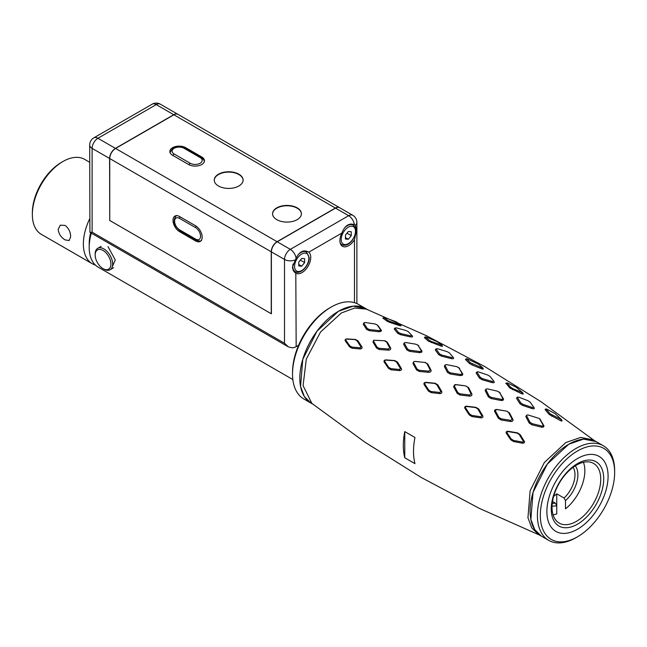 <?xml version="1.0" encoding="UTF-8"?>
<svg xmlns="http://www.w3.org/2000/svg" width="647" height="647" viewBox="0 0 647 647"><rect width="100%" height="100%" fill="white"/><g stroke="black" fill="none" stroke-linecap="round" stroke-linejoin="round"><path stroke-width="0.97" d="M107.96 246.596L115.255 259.916L111.696 268.141M91.332 233.13A43.284 24.99 120 0 0 98.158 267.146L292.848 379.554M577.48 458.553A43.284 24.99 120 0 0 549.206 496.702A43.284 24.99 120 0 0 555.838 531.389A43.284 24.99 120 0 0 577.48 529.246A43.284 24.99 120 0 0 605.762 491.097A43.284 24.99 120 0 0 599.122 456.41A43.284 24.99 120 0 0 577.48 458.553A43.284 24.99 -60 0 1 599.122 456.41A43.284 24.99 -60 0 1 605.762 491.097A43.284 24.99 -60 0 1 577.48 529.246A43.284 24.99 -60 0 1 555.838 531.389A43.284 24.99 -60 0 1 549.206 496.702A43.284 24.99 -60 0 1 577.48 458.553M577.48 463.608A37.105 21.424 -60 0 1 603.716 478.756A37.105 21.424 -60 0 1 577.48 524.191A37.105 21.424 -60 0 1 551.244 509.043A37.105 21.424 -60 0 1 577.48 463.608M576.388 521.377A34.42 19.871 120 0 0 598.879 491.041A34.42 19.871 120 0 0 593.598 463.454A34.42 19.871 120 0 0 576.388 465.161A34.42 19.871 120 0 0 553.897 495.497A34.42 19.871 120 0 0 559.178 523.083A34.42 19.871 120 0 0 576.388 521.377M367.536 309.614L365.749 308.587L353.222 306.152L338.438 311.288A54.623 31.541 120 0 1 365.749 308.587L358.462 304.373A54.623 31.541 120 0 0 331.151 307.082L329.695 307.923A52.561 30.344 120 0 0 292.525 372.3L292.525 373.982A54.623 31.541 120 0 0 303.839 398.989L312.913 404.229M329.695 307.923L331.151 307.082A54.623 31.541 120 0 0 292.525 373.982M576.024 537.657L577.48 536.816A52.561 30.344 -60 0 1 540.318 515.36A52.561 30.344 -60 0 1 577.48 450.983A52.561 30.344 -60 0 1 614.65 472.439A52.561 30.344 -60 0 1 577.48 536.816L576.024 537.657A54.623 31.541 -60 0 1 548.713 540.366A54.623 31.541 -60 0 1 540.342 496.597A54.623 31.541 -60 0 1 576.024 448.46A54.623 31.541 -60 0 1 603.336 445.751A54.623 31.541 -60 0 1 614.65 470.757L614.65 472.439M568.737 444.246A54.623 31.541 120 0 0 533.047 492.383A54.623 31.541 120 0 0 541.426 536.161L534.673 529.537L530.855 519.42L533.047 492.383L547.281 464.158L568.737 444.246L583.521 439.111L596.049 441.545A54.623 31.541 120 0 0 568.737 444.246M338.438 311.288A54.623 31.541 120 0 0 302.756 359.425A54.623 31.541 120 0 0 311.126 403.194L304.373 396.579L300.556 386.461L302.756 359.425L316.981 331.199L338.438 311.288M425.063 362.433L427.764 363.938L431.072 370.262C431.306 371.507 430.53 372.187 428.743 372.308L419.224 371.451L416.539 369.938L412.948 363.46L413.708 361.722M425.564 362.514L414.743 361.398L413.934 361.6L412.948 363.46M414.945 361.406L418.472 361.73M391.055 369.793L388.435 368.321L384.156 361.98C383.687 360.8 384.253 360.096 385.863 359.886L394.799 360.565L397.452 362.021L401.375 368.491C401.803 369.688 401.221 370.399 399.628 370.61L391.055 369.793L390.998 368.669L399.595 369.469L400.388 368.458L396.482 361.916L394.29 360.711L394.799 360.565M404.763 457.752C402.838 450.142 402.838 441.424 404.763 431.589L414.962 437.477C413.037 447.312 413.037 456.03 414.962 463.648L404.763 457.752L404.763 431.589M373.497 341.066L377.08 347.172L379.247 348.329L388.548 348.984L389.769 347.86L386.437 341.834L384.278 340.718L385.491 340.977L387.335 342.206L390.699 348.151C390.942 349.34 390.206 350.003 388.475 350.156L379.215 349.493L376.578 348.094L372.939 341.98L373.707 340.241L372.939 341.98M352.13 348.24L349.582 346.857L345.296 340.872C344.786 339.796 345.304 339.133 346.841 338.891L355.397 339.457L357.993 340.815L361.94 346.905C362.377 348.054 361.843 348.733 360.33 348.943L352.13 348.24L352.057 347.107L360.29 347.795L360.945 346.881L361.94 346.905M513.581 441.537L510.798 439.847L506.269 433.199C505.825 431.921 506.423 431.274 508.065 431.266L517.365 432.827L520.131 434.566L524.321 441.359C524.766 442.588 524.183 443.211 522.566 443.219L513.581 441.537L513.597 440.437L522.622 442.103L524.321 441.359M501.093 419.984L498.352 418.277L494.615 411.435C494.292 410.158 495.06 409.502 496.912 409.478L506.763 411.16L509.488 412.891L512.958 419.604C513.249 420.865 512.497 421.504 510.693 421.512L501.093 419.984L501.207 418.835L510.839 420.364L512.092 419.321L512.958 419.604M471.995 416.563L469.253 414.937L464.853 408.265C464.417 406.979 465.031 406.284 466.681 406.195L475.998 407.367L478.74 409.025L482.783 415.843C483.204 417.113 482.597 417.792 480.964 417.873L471.995 416.563L471.978 415.455L480.98 416.749L481.837 415.827L477.809 408.928L475.545 407.561L475.998 407.367M465.508 385.863L455.164 384.617L455.925 384.609L454.194 385.79L457.769 392.511L460.001 393.837L469.673 394.977L471.008 393.829L467.7 387.165L465.508 385.863L468.557 387.545L471.898 394.12C472.14 395.398 471.364 396.069 469.56 396.142L459.928 394.993L457.203 393.376L453.579 386.647L454.849 384.69M455.925 384.609L463.988 385.652M431.08 392.608L428.387 391.055L424.076 384.488C423.639 383.21 424.238 382.498 425.88 382.361L435.075 383.234L437.776 384.795L441.723 391.508C442.111 392.81 441.505 393.513 439.903 393.627L431.08 392.608L431.031 391.492L439.895 392.486L440.761 391.475L436.822 384.69L434.598 383.404L425.354 382.587L424.076 384.488M380.541 329.808L377.241 324.988L375.034 323.953L365.24 322.513L364.14 322.683L363.929 323.274L367.237 328.458L369.397 329.517L379.15 330.617L380.29 330.423L380.541 329.808L381.358 330.358L380.921 331.41L378.94 331.749L369.227 330.666L366.566 329.363L363.218 324.171L364.043 322.748M421.237 350.625L418.083 345.352L415.892 344.204L405.855 342.522L404.65 342.7L404.367 343.379L407.529 349.032L409.697 350.189L419.709 351.507L420.938 351.313L421.237 350.625L422.038 351.175L421.537 352.308L419.491 352.647L409.519 351.345L406.826 349.906L403.623 344.236L404.569 342.748M462.071 373.554L458.958 367.908L456.774 366.655L446.673 364.665L445.419 364.843L445.104 365.571L448.217 371.596L450.401 372.858L460.502 374.459L461.756 374.273L462.071 373.554L462.84 374.112L462.33 375.292L460.268 375.6L450.207 374.006L447.489 372.437L444.335 366.404L445.395 364.859M502.808 398.495L499.654 392.559L497.478 391.192L487.474 388.863L486.237 389.009L485.937 389.753L489.092 396.037L491.283 397.395L501.32 399.361L502.525 399.215L502.808 398.495L503.56 399.045L503.083 400.234L501.053 400.493L491.065 398.536L488.348 396.854L485.145 390.553L485.873 389.195M543.245 425.289L539.404 418.528L528.033 414.962L526.884 415.059L526.642 415.77L529.933 422.208L532.141 423.664L541.935 426.049L543.035 425.969L543.245 425.289L543.965 425.823L543.561 427.004L541.62 427.174L531.874 424.804L529.165 423.009L525.825 416.555L526.698 415.139M548.713 540.366L538.506 534.471L531.761 527.855L527.944 517.737L530.136 490.701L544.362 462.476L565.818 442.564L580.602 437.429L593.137 439.863L603.336 445.751M594.261 440.51L541.005 401.714L484.959 366.695L426.567 335.753L366.307 309.12L354.645 308.021L341.357 312.97L320.572 331.984L306.314 359.045L303.079 385.636L311.87 403.404L365.07 442.281L421.06 477.373L479.411 508.405L539.638 535.126M413.53 362.571L417.072 369.049L419.28 370.294L428.832 371.143L430.166 369.963L426.883 363.557L424.707 362.352M426.883 363.557L427.764 363.938M430.166 369.963L431.072 370.262M428.832 371.143L428.743 372.308M419.28 370.294L419.224 371.451M417.072 369.049L416.539 369.938M394.29 360.711L385.305 360.096L384.156 361.98M384.536 361.066L388.766 367.415L390.998 368.669M400.388 368.458L401.375 368.491M396.482 361.916L397.452 362.021M388.766 367.415L388.435 368.321M379.247 348.329L379.215 349.493M389.769 347.86L390.699 348.151M386.437 341.834L387.335 342.206M384.278 340.718L373.707 340.241M377.08 347.172L376.578 348.094M360.945 346.881L356.998 340.71L357.993 340.815M356.998 340.71L354.847 339.578L355.397 339.457M354.847 339.578L346.242 339.077L345.644 339.926L349.881 345.919L352.057 347.107M346.841 338.891L346.242 339.077M345.644 339.926L345.296 340.872M349.881 345.919L349.582 346.857M523.407 441.359L519.217 434.485L520.131 434.566M519.217 434.485L516.921 433.037L517.365 432.827M516.921 433.037L507.588 431.533L506.269 433.199M506.738 432.35L511.219 438.998L513.597 440.437M511.219 438.998L510.798 439.847M512.092 419.321L508.655 412.535L509.488 412.891M508.655 412.535L506.763 411.16M506.447 411.128L496.556 409.511L494.615 411.435M495.254 410.594L498.934 417.428L501.207 418.835M498.934 417.428L498.352 418.277M475.545 407.561L466.196 406.445L465.298 407.4L469.649 414.08L471.978 415.455M466.681 406.195L466.196 406.445M481.837 415.827L482.783 415.843M477.809 408.928L478.74 409.025M469.649 414.08L469.253 414.937M465.298 407.4L464.853 408.265M454.194 385.79L453.579 386.647M467.7 387.165L468.557 387.545M471.008 393.829L471.898 394.12M469.673 394.977L469.56 396.142M460.001 393.837L459.928 394.993M457.769 392.511L457.203 393.376M424.489 383.598L428.759 390.173L431.031 391.492M434.598 383.404L435.075 383.234M436.822 384.69L437.776 384.795M428.759 390.173L428.387 391.055M407.529 349.032L406.826 349.906M409.697 350.189L409.519 351.345M404.1 343.088L403.623 344.236M418.835 345.967L417.703 344.948L422.038 351.175M419.709 351.507L419.491 352.647M369.397 329.517L369.227 330.666M379.15 330.617L378.94 331.749M364.14 322.683L363.218 324.171M378.01 325.595L381.358 330.358M367.237 328.458L366.566 329.363M541.935 426.049L541.62 427.174M543.561 427.004L543.035 425.969M539.946 419.159L543.965 425.823M539.412 418.528L540.609 419.766M532.141 423.664L531.874 424.804M529.933 422.208L529.165 423.009M526.642 415.77L525.825 416.555M491.283 397.395L491.065 398.536M501.32 399.361L501.053 400.493M500.349 393.182L499.177 392.001L503.56 399.045M489.092 396.037L488.348 396.854M485.937 389.753L485.145 390.553M450.401 372.858L450.207 374.006M460.502 374.459L460.268 375.6M444.845 365.191L444.335 366.404M459.685 368.531L458.537 367.431L462.84 374.112M448.217 371.596L447.489 372.437M492.618 379.724L490.102 376.457L487.903 375.114L478.343 371.839L477.017 372.227L480.292 377.322L482.468 378.641L492.335 381.52L493.645 381.14L492.618 379.724L494.235 381.9C494.486 382.717 493.718 382.935 491.93 382.563L482.112 379.716L479.411 378.083L476.103 372.955L477.114 371.799L476.103 372.955M523.019 393.586C523.447 394.209 522.881 394.209 521.32 393.594L509.723 387.901L505.922 383.113M532.554 405.54L530.095 402.151L527.928 400.695L518.627 397.096L517.406 397.476L520.738 402.879L522.905 404.31L532.505 407.537L533.678 407.173L532.554 405.54L534.236 407.925C534.519 408.783 533.799 408.993 532.069 408.572L522.509 405.378L519.84 403.607L516.476 398.18L517.519 397.015L516.476 398.18M533.678 407.173L534.244 407.933M561.653 419.814L561.879 420.518C562.34 421.189 561.822 421.205 560.334 420.566L549.19 414.46L545.235 409.802L545.162 409.276L546.165 408.928M390.254 321.51L399.595 324.559L399.118 325.441C400.719 325.918 401.31 325.942 400.905 325.514L400.436 324.616L395.964 321.761L384.553 317.459L382.854 318.098L387.052 321.187L387.957 320.467L390.254 321.51L389.809 322.441L387.052 321.187M399.118 325.441L389.809 322.441M412.56 336.246L408.241 331.596L405.968 330.496L396.336 327.875L395.082 328.199L398.52 332.493L400.728 333.585L410.619 335.825L411.921 335.486L412.56 336.246C412.818 336.933 412.05 337.144 410.263 336.861L400.412 334.661L397.687 333.31L394.225 328.991L395.107 327.883L394.225 328.991M442.322 345.959C442.726 346.444 442.111 346.428 440.494 345.902L428.435 341.147L424.392 337.637L425.257 336.796L424.392 337.637M483.099 368.685C483.511 369.243 482.913 369.235 481.303 368.661L472.1 364.981L469.398 363.42L465.452 359.506L466.35 358.664L470.361 362.757L481.821 367.771L482.686 367.787L478.416 364.132L467.28 358.891L465.452 359.506M452.463 356.529L449.414 352.89L447.174 351.669L437.501 348.733L436.167 349.097L439.483 353.82L441.666 355.025L451.63 357.573L452.989 357.201L452.463 356.529L453.596 357.961C453.846 358.721 453.062 358.939 451.258 358.608L441.343 356.101L438.617 354.605L435.277 349.849L436.24 348.717L435.277 349.849M453.596 357.961L453.046 357.273L453.596 357.961M451.63 357.573L451.258 358.608M441.666 355.025L441.343 356.101M439.483 353.82L438.617 354.605M483.277 368.895L482.686 367.787M472.577 364.043L472.1 364.981M470.361 362.757L469.398 363.42M431.638 341.616L441.877 345.053L437.534 341.802L426.195 337.014L425.338 336.982L429.373 340.451L431.638 341.616L431.177 342.554M440.979 345.013L440.494 345.902M442.508 346.153L441.877 345.053M429.373 340.451L428.435 341.147M400.728 333.585L400.412 334.661M398.52 332.493L397.687 333.31M383.768 317.41L387.957 320.467M399.595 324.559L400.436 324.616M546.885 409.171L546.23 409.219L550.176 413.837L561.531 419.644L555.118 413.651L546.885 409.171L545.235 409.802M560.334 420.566L561.531 419.644M552.328 415.366L551.778 416.296M550.176 413.837L549.19 414.46M522.905 404.31L522.509 405.378M520.738 402.879L519.84 403.607M512.885 388.669L522.639 392.697L516.185 387.213L507.58 382.992L506.787 383L510.693 387.262L512.885 388.669L512.375 389.607M521.32 393.594L521.87 392.713L522.639 392.697M506.787 383L505.8 383.606M510.693 387.262L509.723 387.901M493.645 381.14L494.001 381.601M492.335 381.52L491.93 382.563M482.468 378.641L482.112 379.716M480.292 377.322L479.411 378.083M89.698 162.292L84.603 159.356A43.284 24.99 120 0 0 62.961 161.499A43.284 24.99 120 0 0 32.35 214.513A43.284 24.99 120 0 0 41.319 234.327L92.327 263.782A43.284 24.99 -60 0 1 83.366 243.968A43.284 24.99 -60 0 1 89.698 218.791M58.149 229.41L60.308 225.164L65.064 225.415C68.655 228.165 70.523 231.901 70.685 236.648L69.172 240.514L65.064 239.891C61.036 237.392 58.731 233.899 58.149 229.41M32.35 214.513L32.35 212.831A41.23 23.802 -60 0 1 61.497 162.34L62.961 161.499M103.916 269.128L103.043 268.626A11.128 6.43 -120 0 0 110.912 264.081A11.128 6.43 -120 0 0 103.043 250.446A11.128 6.43 -120 0 0 95.174 254.991A11.128 6.43 -120 0 0 103.043 268.626L103.916 269.128A12.366 7.141 60 0 0 110.103 269.742L113.5 267.777M95.174 254.991L95.174 253.98A12.366 7.141 60 0 1 97.729 248.319A12.366 7.141 60 0 1 103.916 248.933A12.366 7.141 60 0 1 111.996 259.835A12.366 7.141 60 0 1 110.103 269.742M552.271 503.358A21.642 12.495 120 0 0 555.296 503.075L556.752 505.671A23.704 13.684 -60 0 1 552.077 505.97M575.232 465.856A23.704 13.684 -60 0 1 565.502 500.616L564.047 498.028A21.642 12.495 120 0 0 574.973 474.777A21.642 12.495 120 0 0 573.072 467.336M583.432 462.298A33.531 19.361 -60 0 1 584.839 470.765A33.531 19.361 -60 0 1 565.502 508.841L565.502 500.616M553.678 496.273A21.642 12.495 120 0 0 556.752 493.823L556.752 513.896A33.531 19.361 -60 0 1 553.088 514.858M556.752 493.823L564.047 498.028M555.296 503.075L552.53 501.474M354.475 239.713L356.61 230.049L355.332 225.205L354.394 224.614C348.911 222.867 344.738 225.682 341.875 233.066A12.366 7.141 120 0 0 339.901 240.603A12.366 7.141 120 0 0 342.457 246.264A12.366 7.141 120 0 0 354.475 239.713L354.475 302.667M341.875 233.066L308.773 252.176C303.775 249.338 299.545 251.368 296.091 258.274L292.476 267.082C292.759 270.179 293.989 272.274 296.172 273.374A12.366 7.141 120 0 0 305.57 269.637A12.366 7.141 120 0 0 310.746 257.433A12.366 7.141 120 0 0 308.773 252.176L308.15 251.748M295.808 273.188L296.172 346.63A8.249 4.764 180 0 1 292.476 347.868L288.4 346.905L284.51 343.266L284.51 259.447A8.249 4.764 -60 0 1 290.341 249.354L348.644 215.694L335.526 208.116A8.249 4.764 -60 0 1 339.651 207.711L352.769 215.281A8.249 4.764 -60 0 0 348.644 215.694A8.249 4.764 -120 0 1 354.394 224.614L355.332 225.205A8.249 4.764 0 0 0 356.885 222.422A8.249 8.249 0 0 0 352.769 215.281M177.933 114.341A8.249 4.764 120 0 0 177.86 114.301A8.249 4.764 120 0 0 173.736 114.705L156.242 104.612A8.249 4.764 -120 0 0 152.118 104.199A8.249 8.249 0 0 1 160.367 104.199A8.249 4.764 120 0 0 156.242 104.612L97.94 138.272L115.433 148.373L173.736 114.705M115.433 148.373A8.249 4.764 120 0 0 109.602 158.466L92.109 148.373A8.249 4.764 180 0 1 89.698 145.001A8.249 8.249 0 0 1 93.815 137.86L152.118 104.199M109.747 220.32L109.602 158.466M93.815 137.86A8.249 4.764 -120 0 1 97.94 138.272A8.249 4.764 120 0 0 92.109 148.373L92.109 232.184L89.925 232.322L89.698 145.001M295.153 259.948A8.249 4.764 180 0 1 284.51 259.447L271.392 251.877A8.249 4.764 -60 0 1 277.223 241.776L335.526 208.116M271.392 251.877L271.392 313.811L109.602 220.401M298.631 345.215L296.172 346.63M351.264 235.645L351.264 231.755L348.353 231.497L345.433 235.12L345.433 239.01L348.353 239.269L351.264 235.645L347.002 233.179M345.433 237.586L348.353 239.269M300.354 260.11L304.624 262.569L304.624 258.687L301.712 258.428L298.793 262.051L298.793 265.941L301.712 266.2L298.793 264.518M304.624 262.569L301.712 266.2M214.262 180.262A14.428 8.33 180 0 1 225.722 172.28A14.428 8.33 180 0 1 243.11 180.262M272.565 213.922A14.428 8.33 180 0 1 286.912 205.762A14.428 8.33 180 0 1 301.413 213.922M297.191 207.865A14.428 8.33 -0 0 0 281.469 206.061A14.428 8.33 -0 0 0 272.557 213.753A14.428 8.33 -0 0 0 276.787 219.648A14.428 8.33 -0 0 0 292.509 221.452A14.428 8.33 -0 0 0 301.413 213.753A14.428 8.33 -0 0 0 297.191 207.865M238.889 174.205A14.428 8.33 -0 0 0 223.166 172.401A14.428 8.33 -0 0 0 214.254 180.092A14.428 8.33 -0 0 0 218.484 185.988A14.428 8.33 -0 0 0 234.206 187.792A14.428 8.33 -0 0 0 243.11 180.092A14.428 8.33 -0 0 0 238.889 174.205M173.881 114.794A8.249 4.764 -60 0 1 178.006 114.382L339.505 207.622A8.249 4.764 120 0 0 335.381 208.035L173.881 114.794L115.578 148.454L277.078 241.695L335.381 208.035M185.689 147.694A9.276 5.354 -0 0 0 175.58 146.537A9.276 5.354 -0 0 0 169.854 151.479A9.276 5.354 -0 0 0 172.571 155.272L188.6 164.524A9.276 5.354 -0 0 0 198.71 165.689A9.276 5.354 -0 0 0 204.436 160.739A9.276 5.354 -0 0 0 201.718 156.954L185.689 147.694L185.689 148.511M201.718 157.803L201.718 156.954M277.078 241.695A8.249 4.764 120 0 0 271.247 251.796L271.247 313.73L109.747 220.49L109.747 158.555A8.249 4.764 -60 0 1 115.578 148.454M179.567 216.535L195.596 225.787A9.276 5.354 60 0 1 201.662 233.963A9.276 5.354 60 0 1 200.238 241.396A9.276 5.354 60 0 1 195.596 240.935L179.567 231.683A9.276 5.354 60 0 1 173.501 223.506A9.276 5.354 60 0 1 174.925 216.074A9.276 5.354 60 0 1 179.567 216.535M385.863 359.886L385.305 360.096M399.595 369.469L399.628 370.61M388.548 348.984L388.475 350.156M360.29 347.795L360.33 348.943M522.622 442.103L522.566 443.219M508.065 431.266L507.588 431.533M510.839 420.364L510.693 421.512M480.98 416.749L480.964 417.873M425.88 382.361L425.354 382.587M440.761 391.475L441.723 391.508M439.895 392.486L439.903 393.627M481.821 367.771L481.303 368.661M410.619 335.825L410.263 336.861M532.505 407.537L532.069 408.572M90.685 232.758A39.168 22.613 120 0 0 89.197 243.968A39.168 22.613 120 0 0 89.229 245.585M296.091 258.274A8.249 4.764 -120 0 0 290.341 249.354L277.223 241.776M92.109 232.184L284.51 343.266M344.786 227.712A11.339 6.543 -60 0 1 353.149 225.059C357.047 228.626 356.667 233.85 352.008 240.733C348.45 244.857 345.045 246.175 341.81 244.695A11.339 6.543 -60 0 1 340.152 242.868M351.919 240.466A10.101 5.831 120 0 0 354.54 227.687A10.101 5.831 120 0 0 344.778 230.3A10.101 5.831 120 0 0 342.166 243.078A10.101 5.831 120 0 0 351.919 240.466M293.382 270.6L295.169 271.627A11.339 6.543 -60 0 1 292.816 266.435A11.339 6.543 -60 0 1 293.067 263.992M298.146 254.643A11.339 6.543 -60 0 1 306.5 251.99L309.217 257.684C309.525 265.521 300.127 275.121 295.169 271.627M308.854 258.185A10.101 5.831 120 0 0 301.712 254.061A10.101 5.831 120 0 0 294.571 266.435A10.101 5.831 120 0 0 301.712 270.559A10.101 5.831 120 0 0 308.854 258.185M271.247 251.796L109.747 158.555M195.596 240.935L196.623 240.344M179.567 231.683L180.562 231.1M179.567 229.831L195.596 239.083A7.012 4.044 -120 0 0 200.554 236.228A7.012 4.044 -120 0 0 195.596 227.639L179.567 218.387A7.012 4.044 -120 0 0 174.609 221.242A7.012 4.044 -120 0 0 179.567 229.831A2.062 1.189 120 0 0 179.995 230.769C173.671 225.382 172.506 220.255 176.485 215.411M195.596 239.083A2.062 1.189 120 0 0 196.025 240.029L179.995 230.769M180.068 216.826A2.062 1.189 120 0 0 179.567 218.387M196.09 226.094A2.062 1.189 120 0 0 195.596 227.639M200.117 157.544L184.08 148.284A7.012 4.044 -0 0 0 174.172 148.284A7.012 4.044 -0 0 0 174.172 154.01L190.202 163.262A7.012 4.044 -0 0 0 200.117 163.262A7.012 4.044 -0 0 0 200.117 157.544A2.062 1.189 -60 0 1 201.144 157.439C203.676 159.445 204.703 160.998 204.234 162.09M184.08 148.284A2.062 1.189 -60 0 1 185.115 148.179L201.144 157.439M188.981 164.734A2.062 1.189 -60 0 1 190.202 163.262M172.943 155.49A2.062 1.189 -60 0 1 174.172 154.01M380.533 330.213L381.463 330.746L380.533 330.213M501.199 399.87L502.298 400.509L501.199 399.87M534.236 407.933L533.88 407.44M522.744 392.842L523.205 393.829M92.327 263.782L95.554 265.23M97.729 248.319L101.134 246.353M160.367 104.199L177.86 114.301M356.885 303.564L356.885 222.422M89.925 232.322L288.4 346.905M351.224 223.951L353.149 225.059M340.5 243.943L341.81 244.695M304.583 250.882L306.5 251.99M196.025 240.029C199.025 241.21 200.885 241.331 201.589 240.377M185.115 148.179C177.286 145.405 172.264 146.958 170.056 152.829"/></g></svg>
